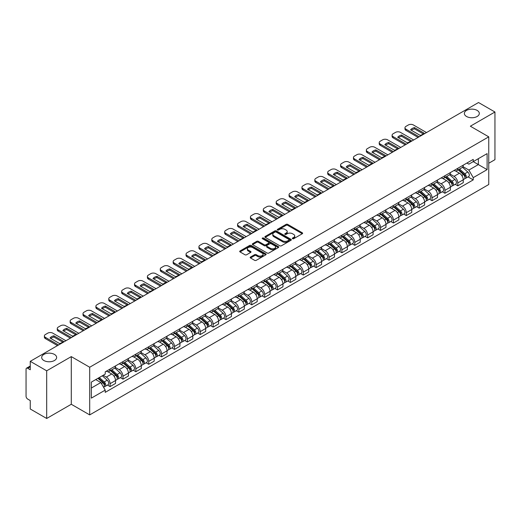 <?xml version="1.0" encoding="UTF-8"?>
<svg xmlns="http://www.w3.org/2000/svg" width="521" height="521" viewBox="0 0 521 521"><rect width="100%" height="100%" fill="white"/><g stroke="black" fill="none" stroke-linecap="round" stroke-linejoin="round"><path stroke-width="0.78" d="M292.555 238.709A0.801 0.462 0 0 0 293.688 238.709L302.297 233.74A1.146 0.664 0 0 0 302.636 233.271A1.146 0.664 0 0 0 302.297 232.802L287.709 224.382A1.146 0.664 0 0 0 286.094 224.382L277.485 229.351A0.801 0.462 0 0 0 277.25 229.676A0.801 0.462 0 0 0 277.485 230.008A0.801 0.462 0 0 0 278.618 230.008L279.731 229.364A3.667 2.117 0 0 1 284.915 229.364L286.133 230.067A3.667 2.117 0 0 1 287.208 231.565A3.667 2.117 0 0 1 286.133 233.056L285.02 233.701A0.801 0.462 0 0 0 284.785 234.033A0.801 0.462 0 0 0 285.02 234.359A0.801 0.462 0 0 0 286.153 234.359L287.266 233.714A3.667 2.117 0 0 1 292.45 233.714L293.668 234.417A3.667 2.117 0 0 1 294.743 235.915A3.667 2.117 0 0 1 293.668 237.413L292.555 238.051A0.801 0.462 0 0 0 292.32 238.384A0.801 0.462 0 0 0 292.555 238.709L292.555 238.051M54.451 354.417A7.47 4.311 0 0 0 46.304 353.479A7.47 4.311 0 0 0 41.693 357.465A7.47 4.311 0 0 0 43.881 360.519A7.47 4.311 0 0 0 52.022 361.45A7.47 4.311 0 0 0 56.639 357.465A7.47 4.311 0 0 0 54.451 354.417M477.119 110.387A7.47 4.311 0 0 0 468.978 109.456A7.47 4.311 0 0 0 464.361 113.441A7.47 4.311 0 0 0 466.549 116.489A7.47 4.311 0 0 0 474.696 117.427A7.47 4.311 0 0 0 479.307 113.441A7.47 4.311 0 0 0 477.119 110.387M250.516 257.035A1.146 0.664 0 0 0 250.184 257.504A1.146 0.664 0 0 0 250.516 257.973L254.613 260.331A1.146 0.664 0 0 0 256.234 260.331L265.795 254.815A1.146 0.664 0 0 0 266.127 254.346A1.146 0.664 0 0 0 265.795 253.877L251.207 245.456A1.146 0.664 0 0 0 249.585 245.456L240.025 250.979A1.146 0.664 0 0 0 239.693 251.448A1.146 0.664 0 0 0 240.025 251.91L244.968 254.769A1.146 0.664 0 0 0 246.589 254.769L250.679 252.405A1.146 0.664 0 0 0 251.018 251.936A1.146 0.664 0 0 0 250.679 251.467L248.23 250.054A3.067 1.771 0 0 1 247.332 248.804A3.067 1.771 0 0 1 249.227 247.169A3.067 1.771 0 0 1 252.568 247.553L262.167 253.095A3.067 1.771 0 0 1 263.066 254.346A3.067 1.771 0 0 1 261.171 255.98A3.067 1.771 0 0 1 257.83 255.596L256.234 254.671A1.146 0.664 0 0 0 254.613 254.671L250.516 257.035L250.516 257.973M89.697 367.24L71.286 356.611L46.688 370.815L30.257 361.327L478.519 102.526L494.95 112.008L470.352 126.212L488.757 136.841L89.697 367.24L89.697 414.898L488.757 184.506L488.757 136.841M279.81 245.782A1.146 0.664 0 0 0 281.431 245.782L290.992 240.266A1.146 0.664 0 0 0 291.33 239.797A1.146 0.664 0 0 0 290.992 239.328L276.41 230.907A1.146 0.664 0 0 0 274.788 230.907L265.228 236.43A1.146 0.664 0 0 0 264.889 236.899A1.146 0.664 0 0 0 265.228 237.361L279.81 245.782M262.753 238.885A0.801 0.462 0 0 1 263.567 238.996L263.567 238.045L278.396 246.602A1.146 0.664 0 0 1 278.728 247.071A1.146 0.664 0 0 1 278.396 247.54L268.829 253.056A1.146 0.664 0 0 1 267.214 253.056L252.626 244.636L252.626 243.704A1.146 0.664 0 0 0 252.288 244.173A1.146 0.664 0 0 0 252.626 244.636M252.626 243.704L256.716 241.34A1.146 0.664 0 0 1 258.338 241.34L264.251 244.753A1.146 0.664 0 0 0 265.873 244.753L268.589 243.19A1.146 0.664 0 0 0 268.927 242.721A1.146 0.664 0 0 0 268.589 242.252L262.428 238.696A0.801 0.462 0 0 1 262.193 238.371A0.801 0.462 0 0 1 262.688 237.941A0.801 0.462 0 0 1 263.567 238.045M46.688 370.815L46.688 418.474L30.257 408.992L30.257 400.551L27.704 399.073A2.338 1.348 -120 0 1 26.05 396.214L26.05 369.239A2.338 1.348 -120 0 1 26.532 368.171L30.257 366.022M488.757 163.249L494.95 159.673L494.95 112.008M46.688 418.474L71.286 404.27L89.697 414.898M30.257 361.327L30.257 369.767L27.704 368.288A2.338 1.348 -120 0 0 26.532 368.171M457.803 168.296A5.373 3.1 60 0 1 456.689 170.712L462.14 167.567A5.373 3.1 -120 0 0 463.247 165.15M450.066 174.079L454.006 176.352A5.373 3.1 60 0 1 457.803 182.93L463.247 179.784A5.373 3.1 -120 0 0 459.45 173.206L455.549 170.96M463.247 179.784L463.247 182.695L457.803 185.841L455.191 184.33M456.689 170.712A5.373 3.1 60 0 1 454.045 170.465M457.803 182.93L457.803 185.841M444.921 175.733A5.373 3.1 60 0 1 443.814 178.143L449.258 174.997A5.373 3.1 -120 0 0 450.372 172.588M442.309 191.767L444.921 193.271L450.372 190.126L450.372 187.221A5.373 3.1 -120 0 0 446.575 180.644L442.674 178.39M443.814 178.143A5.373 3.1 60 0 1 441.17 177.902M437.191 181.516L441.124 183.789A5.373 3.1 60 0 1 444.921 190.367L444.921 193.271M432.046 183.171A5.373 3.1 60 0 1 430.932 185.58L436.383 182.435A5.373 3.1 -120 0 0 437.49 180.025M429.434 199.198L432.046 200.709L437.49 197.563L437.49 194.659A5.373 3.1 -120 0 0 433.693 188.081L429.799 185.828M430.932 185.58A5.373 3.1 60 0 1 428.288 185.339M424.309 188.954L428.249 191.227A5.373 3.1 60 0 1 432.046 197.804L432.046 200.709M419.164 190.601A5.373 3.1 60 0 1 418.057 193.017L423.501 189.872A5.373 3.1 -120 0 0 424.615 187.456M416.553 206.635L419.164 208.146L424.615 205L424.615 202.089A5.373 3.1 -120 0 0 420.818 195.512L416.917 193.265M418.057 193.017A5.373 3.1 60 0 1 415.413 192.77M411.434 196.384L415.367 198.657A5.373 3.1 60 0 1 419.164 205.235L419.164 208.146M406.289 198.039A5.373 3.1 60 0 1 405.175 200.448L410.626 197.303A5.373 3.1 -120 0 0 411.74 194.893M403.677 214.072L406.289 215.577L411.74 212.431L411.74 209.527A5.373 3.1 -120 0 0 407.936 202.949L404.042 200.696M405.175 200.448A5.373 3.1 60 0 1 402.531 200.207M398.558 203.822L402.492 206.095A5.373 3.1 60 0 1 406.289 212.672L406.289 215.577M393.407 205.476A5.373 3.1 60 0 1 392.3 207.886L397.744 204.74A5.373 3.1 -120 0 0 398.858 202.33M390.796 221.503L393.407 223.014L398.858 219.869L398.858 216.964A5.373 3.1 -120 0 0 395.061 210.386L391.16 208.133M392.3 207.886A5.373 3.1 60 0 1 389.656 207.645M385.677 211.259L389.61 213.532A5.373 3.1 60 0 1 393.407 220.109L393.407 223.014M380.532 212.913A5.373 3.1 60 0 1 379.418 215.323L384.869 212.177A5.373 3.1 -120 0 0 385.983 209.768M377.92 228.94L380.532 230.451L385.983 227.306L385.983 224.395A5.373 3.1 -120 0 0 382.186 217.817L378.285 215.57M379.418 215.323A5.373 3.1 60 0 1 376.774 215.075M372.802 218.69L376.735 220.963A5.373 3.1 60 0 1 380.532 227.54L380.532 230.451M367.65 220.344A5.373 3.1 60 0 1 366.543 222.754L371.987 219.608A5.373 3.1 -120 0 0 373.101 217.198M365.039 236.378L367.657 237.882L373.101 234.737L373.101 231.832A5.373 3.1 -120 0 0 369.304 225.254L365.403 223.001M366.543 222.754A5.373 3.1 60 0 1 363.899 222.513M359.92 226.127L363.853 228.4A5.373 3.1 60 0 1 367.657 234.978L367.657 237.882M354.775 227.781A5.373 3.1 60 0 1 353.661 230.191L359.112 227.045A5.373 3.1 -120 0 0 360.226 224.636M352.163 243.815L354.775 245.319L360.226 242.174L360.226 239.269A5.373 3.1 -120 0 0 356.429 232.692L352.528 230.438M353.661 230.191A5.373 3.1 60 0 1 351.017 229.95M347.045 233.564L350.978 235.837A5.373 3.1 60 0 1 354.775 242.415L354.775 245.319M341.9 235.218A5.373 3.1 60 0 1 340.786 237.628L346.231 234.483A5.373 3.1 -120 0 0 347.344 232.073M339.282 251.246L341.9 252.757L347.344 249.611L347.344 246.7A5.373 3.1 -120 0 0 343.547 240.122L339.646 237.876M340.786 237.628A5.373 3.1 60 0 1 338.142 237.387M334.163 241.002L338.096 243.268A5.373 3.1 60 0 1 341.9 249.846L341.9 252.757M329.018 242.649A5.373 3.1 60 0 1 327.904 245.059L333.355 241.913A5.373 3.1 -120 0 0 334.469 239.504M326.406 258.683L329.018 260.187L334.469 257.042L334.469 254.137A5.373 3.1 -120 0 0 330.672 247.56L326.771 245.306M327.904 245.059A5.373 3.1 60 0 1 325.26 244.818M321.288 248.432L325.221 250.705A5.373 3.1 60 0 1 329.018 257.283L329.018 260.187M316.143 250.087A5.373 3.1 60 0 1 315.029 252.496L320.474 249.351A5.373 3.1 -120 0 0 321.587 246.941M313.531 266.12L316.143 267.625L321.587 264.479L321.587 261.575A5.373 3.1 -120 0 0 317.79 254.997L313.889 252.744M315.029 252.496A5.373 3.1 60 0 1 312.385 252.255M308.406 255.87L312.346 258.142A5.373 3.1 60 0 1 316.143 264.72L316.143 267.625M303.261 257.524A5.373 3.1 60 0 1 302.147 259.933L307.598 256.788A5.373 3.1 -120 0 0 308.712 254.378M300.65 273.551L303.261 275.062L308.712 271.916L308.712 269.005A5.373 3.1 -120 0 0 304.915 262.428L301.014 260.181M302.147 259.933A5.373 3.1 60 0 1 299.503 259.692M295.531 263.307L299.464 265.573A5.373 3.1 60 0 1 303.261 272.151L303.261 275.062M290.386 264.955A5.373 3.1 60 0 1 289.272 267.364L294.723 264.219A5.373 3.1 -120 0 0 295.83 261.809M287.774 280.988L290.386 282.493L295.83 279.347L295.83 276.443A5.373 3.1 -120 0 0 292.034 269.865L288.133 267.612M289.272 267.364A5.373 3.1 60 0 1 286.628 267.123M282.649 270.738L286.589 273.011A5.373 3.1 60 0 1 290.386 279.588L290.386 282.493M277.504 272.392A5.373 3.1 60 0 1 276.39 274.801L281.841 271.656A5.373 3.1 -120 0 0 282.955 269.246M274.893 288.426L277.504 289.93L282.955 286.784L282.955 283.88A5.373 3.1 -120 0 0 279.158 277.302L275.257 275.049M276.39 274.801A5.373 3.1 60 0 1 273.753 274.56M269.774 278.175L273.707 280.448A5.373 3.1 60 0 1 277.504 287.025L277.504 289.93M264.629 279.829A5.373 3.1 60 0 1 263.515 282.239L268.966 279.093A5.373 3.1 -120 0 0 270.073 276.684M262.017 295.856L264.629 297.367L270.073 294.222L270.073 291.311A5.373 3.1 -120 0 0 266.277 284.733L262.382 282.486M263.515 282.239A5.373 3.1 60 0 1 260.871 281.998M256.892 285.612L260.832 287.879A5.373 3.1 60 0 1 264.629 294.456L264.629 297.367M251.747 287.26A5.373 3.1 60 0 1 250.64 289.669L256.085 286.524A5.373 3.1 -120 0 0 257.198 284.114M249.136 303.294L251.747 304.805L257.198 301.659L257.198 298.748A5.373 3.1 -120 0 0 253.401 292.17L249.5 289.917M250.64 289.669A5.373 3.1 60 0 1 247.996 289.429M244.017 293.043L247.95 295.316A5.373 3.1 60 0 1 251.747 301.893L251.747 304.805M238.872 294.697A5.373 3.1 60 0 1 237.758 297.107L243.209 293.961A5.373 3.1 -120 0 0 244.316 291.552M236.26 310.731L238.872 312.235L244.316 309.09L244.316 306.185A5.373 3.1 -120 0 0 240.52 299.608L236.625 297.354M237.758 297.107A5.373 3.1 60 0 1 235.114 296.866M231.142 300.48L235.075 302.753A5.373 3.1 60 0 1 238.872 309.331L238.872 312.235M225.99 302.134A5.373 3.1 60 0 1 224.883 304.544L230.328 301.399A5.373 3.1 -120 0 0 231.441 298.989M223.379 318.162L225.99 319.673L231.441 316.527L231.441 313.616A5.373 3.1 -120 0 0 227.644 307.038L223.743 304.792M224.883 304.544A5.373 3.1 60 0 1 222.239 304.303M218.26 307.918L222.193 310.184A5.373 3.1 60 0 1 225.99 316.761L225.99 319.673M213.115 309.565A5.373 3.1 60 0 1 212.001 311.981L217.452 308.829A5.373 3.1 -120 0 0 218.566 306.42M210.504 325.599L213.115 327.11L218.566 323.964L218.566 321.053A5.373 3.1 -120 0 0 214.763 314.476L210.868 312.222M212.001 311.981A5.373 3.1 60 0 1 209.357 311.734M205.385 315.348L209.318 317.621A5.373 3.1 60 0 1 213.115 324.199L213.115 327.11M200.233 317.002A5.373 3.1 60 0 1 199.126 319.412L204.571 316.267A5.373 3.1 -120 0 0 205.684 313.857M197.622 333.036L200.233 334.541L205.684 331.395L205.684 328.49A5.373 3.1 -120 0 0 201.887 321.913L197.987 319.66M199.126 319.412A5.373 3.1 60 0 1 196.482 319.171M192.503 322.786L196.437 325.058A5.373 3.1 60 0 1 200.233 331.636L200.233 334.541M187.358 324.44A5.373 3.1 60 0 1 186.244 326.849L191.695 323.704A5.373 3.1 -120 0 0 192.809 321.294M184.747 340.467L187.358 341.978L192.809 338.832L192.809 335.921A5.373 3.1 -120 0 0 189.012 329.35L185.111 327.097M186.244 326.849A5.373 3.1 60 0 1 183.6 326.608M179.628 330.223L183.561 332.496A5.373 3.1 60 0 1 187.358 339.067L187.358 341.978M174.483 331.87A5.373 3.1 60 0 1 173.369 334.287L178.814 331.141A5.373 3.1 -120 0 0 179.927 328.725M171.865 347.904L174.483 349.415L179.927 346.27L179.927 343.359A5.373 3.1 -120 0 0 176.131 336.781L172.23 334.528M173.369 334.287A5.373 3.1 60 0 1 170.725 334.039M166.746 337.654L170.68 339.926A5.373 3.1 60 0 1 174.483 346.504L174.483 349.415M161.601 339.308A5.373 3.1 60 0 1 160.488 341.717L165.939 338.572A5.373 3.1 -120 0 0 167.052 336.162M158.99 355.342L161.601 356.846L167.052 353.7L167.052 350.796A5.373 3.1 -120 0 0 163.255 344.218L159.354 341.965M160.488 341.717A5.373 3.1 60 0 1 157.843 341.476M153.871 345.091L157.804 347.364A5.373 3.1 60 0 1 161.601 353.941L161.601 356.846M148.726 346.745A5.373 3.1 60 0 1 147.612 349.155L153.057 346.009A5.373 3.1 -120 0 0 154.17 343.6M146.108 362.772L148.726 364.283L154.17 361.138L154.17 358.233A5.373 3.1 -120 0 0 150.374 351.655L146.473 349.402M147.612 349.155A5.373 3.1 60 0 1 144.968 348.914M140.989 352.528L144.929 354.801A5.373 3.1 60 0 1 148.726 361.379L148.726 364.283M135.844 354.176A5.373 3.1 60 0 1 134.731 356.592L140.182 353.446A5.373 3.1 -120 0 0 141.295 351.03M133.233 370.21L135.844 371.72L141.295 368.575L141.295 365.664A5.373 3.1 -120 0 0 137.498 359.086L133.597 356.839M134.731 356.592A5.373 3.1 60 0 1 132.087 356.344M128.114 359.959L132.047 362.232A5.373 3.1 60 0 1 135.844 368.809L135.844 371.72M122.969 361.613A5.373 3.1 60 0 1 121.855 364.023L127.306 360.877A5.373 3.1 -120 0 0 128.413 358.468M120.358 377.647L122.969 379.151L128.413 376.006L128.413 373.101A5.373 3.1 -120 0 0 124.617 366.523L120.716 364.27M121.855 364.023A5.373 3.1 60 0 1 119.211 363.782M115.232 367.396L119.172 369.669A5.373 3.1 60 0 1 122.969 376.247L122.969 379.151M110.087 369.05A5.373 3.1 60 0 1 108.974 371.46L114.425 368.314A5.373 3.1 -120 0 0 115.538 365.905M107.476 385.078L110.087 386.589L115.538 383.443L115.538 380.538A5.373 3.1 -120 0 0 111.741 373.961L107.84 371.707M108.974 371.46A5.373 3.1 60 0 1 106.33 371.219M103.151 375.289L106.291 377.106A5.373 3.1 60 0 1 110.087 383.684L110.087 386.589M466.92 163.034L468.861 164.154L487.109 153.617L478.356 158.671L478.356 164.584L468.861 170.061L462.948 166.648M91.351 388.021L100.846 382.538L105.216 390.118L91.351 398.122L91.351 382.108L105.216 374.104L105.216 371.864L473.237 159.387L473.237 161.627L487.109 169.631L473.237 177.641L468.861 170.061M487.109 153.617L487.109 169.631M105.216 390.118L105.216 392.359L473.237 179.882L473.237 177.641M71.286 356.611L71.286 404.27M100.846 382.538L95.727 379.581M468.066 176.893L473.237 179.882M292.874 238.82L293.668 238.364A3.667 2.117 0 0 0 294.743 236.866L294.743 235.915M287.208 231.565L287.208 232.516A3.667 2.117 0 0 1 286.133 234.014L285.339 234.47M302.284 233.747L287.709 225.333A1.146 0.664 0 0 0 286.094 225.333L277.804 230.119M290.992 239.328L290.992 240.266L276.41 231.858A1.146 0.664 0 0 0 274.788 231.858L265.241 237.374M288.966 240.122A0.801 0.462 0 0 0 289.201 239.797A0.801 0.462 0 0 0 288.966 239.471L276.163 232.079A0.801 0.462 0 0 0 275.029 232.079L273.857 232.757A3.667 2.117 0 0 0 272.783 234.255A3.667 2.117 0 0 0 273.857 235.752L282.61 240.8A3.667 2.117 0 0 0 287.794 240.8L288.966 240.122L288.966 241.08A0.801 0.462 0 0 0 289.201 240.748L289.201 239.797M272.783 234.255L272.783 235.205A3.667 2.117 0 0 0 273.857 236.703L273.857 235.752M288.966 241.08L287.794 241.757A3.667 2.117 0 0 1 282.61 241.757L273.857 236.703M252.639 244.649L256.716 242.291L256.716 241.34M268.927 242.721L268.927 243.672A1.146 0.664 0 0 1 268.589 244.141L265.873 245.71A1.146 0.664 0 0 1 264.251 245.71L258.338 242.291A1.146 0.664 0 0 0 256.716 242.291M263.567 238.996L278.377 247.547M270.392 248.302A3.067 1.771 0 0 0 273.733 248.68A3.067 1.771 0 0 0 275.622 247.045A3.067 1.771 0 0 0 274.73 245.795L271.343 243.841A1.146 0.664 0 0 0 269.722 243.841L267.006 245.411A1.146 0.664 0 0 0 266.674 245.879A1.146 0.664 0 0 0 267.006 246.348L270.392 248.302L270.392 249.253A3.067 1.771 0 0 0 273.733 249.637A3.067 1.771 0 0 0 275.622 248.003L275.622 247.045M266.674 245.879L266.674 246.83A1.146 0.664 0 0 0 267.006 247.299L267.006 246.348M270.392 249.253L267.006 247.299M263.066 254.346L263.066 255.297A3.067 1.771 0 0 1 261.171 256.931A3.067 1.771 0 0 1 257.83 256.553L256.234 255.629A1.146 0.664 0 0 0 254.613 255.629L250.536 257.98M247.332 248.804L247.332 249.754A3.067 1.771 0 0 0 248.23 251.005L248.23 250.054M250.666 252.411L248.23 251.005M265.775 254.821L251.207 246.407A1.146 0.664 0 0 0 249.585 246.407L240.038 251.923M458.174 169.853L463.423 174.535A2.918 1.687 60 0 1 464.335 179.048L463.247 179.68M458.311 169.976L460.785 171.402M458.701 169.546L464.543 174.756A1.4 0.808 60 0 1 464.979 176.925A1.4 0.808 60 0 1 464.856 176.977M459.574 169.045L464.823 173.727A2.918 1.687 60 0 1 465.741 178.241A2.918 1.687 60 0 1 464.862 178.332M462.505 167.287L467.799 172.008A2.918 1.687 60 0 1 468.711 176.521L465.741 178.241M423.26 133.917L414.469 128.837A7.294 4.214 180 0 0 411.356 130.283M418.096 137.414L406.002 130.432A3.504 2.019 180 0 1 404.973 129L404.973 127.762A3.504 2.019 -0 0 0 406.002 129.195L406.002 130.432M414.469 127.599A7.294 4.214 180 0 0 410.587 129.84L420.147 135.362A7.294 4.214 180 0 0 424.029 133.122L414.469 127.599L414.469 128.837M426.517 132.555L413.348 124.949A3.504 2.019 -0 0 0 408.392 124.949L406.002 126.336A3.504 2.019 -0 0 0 404.973 127.762M419.164 136.795L406.002 129.195M445.292 177.29L450.541 181.972A2.918 1.687 60 0 1 451.46 186.485L450.372 187.111M445.435 177.414L447.904 178.84M445.826 176.984L451.661 182.194A1.4 0.808 60 0 1 452.104 184.356A1.4 0.808 60 0 1 451.974 184.408M446.699 176.476L451.948 181.158A2.918 1.687 60 0 1 452.86 185.671A2.918 1.687 60 0 1 451.981 185.769M449.623 174.724L454.918 179.445A2.918 1.687 60 0 1 455.836 183.959L452.86 185.671M432.417 184.721L437.666 189.403A2.918 1.687 60 0 1 438.584 193.916L437.49 194.548M432.554 184.844L435.028 186.271M432.944 184.414L438.786 189.631A1.4 0.808 60 0 1 439.223 191.793A1.4 0.808 60 0 1 439.099 191.845M433.824 183.913L439.066 188.595A2.918 1.687 60 0 1 439.985 193.109A2.918 1.687 60 0 1 439.105 193.2M436.748 182.155L442.042 186.876A2.918 1.687 60 0 1 442.954 191.396L439.985 193.109M419.542 192.158L424.784 196.84A2.918 1.687 60 0 1 425.703 201.353L424.615 201.985M419.679 192.282L422.147 193.708M420.069 191.852L425.904 197.062A1.4 0.808 60 0 1 426.347 199.23A1.4 0.808 60 0 1 426.217 199.282M420.942 191.35L426.191 196.033A2.918 1.687 60 0 1 427.109 200.546A2.918 1.687 60 0 1 426.224 200.637M423.866 189.592L429.161 194.313A2.918 1.687 60 0 1 430.079 198.827L427.109 200.546M410.385 141.354L401.587 136.274A7.294 4.214 180 0 0 398.48 137.72M405.214 144.851L393.121 137.87A3.504 2.019 180 0 1 392.098 136.437L392.098 135.2A3.504 2.019 -0 0 0 393.121 136.626L393.121 137.87M401.587 135.037A7.294 4.214 180 0 0 397.712 137.277L407.272 142.793A7.294 4.214 180 0 0 411.154 140.553L401.587 135.037L401.587 136.274M413.635 139.986L400.467 132.386A3.504 2.019 -0 0 0 395.517 132.386L393.121 133.767A3.504 2.019 -0 0 0 392.098 135.2M406.289 144.232L393.121 136.626M397.503 148.785L388.712 143.711A7.294 4.214 180 0 0 385.599 145.157M392.339 152.282L380.245 145.3A3.504 2.019 180 0 1 379.216 143.874L379.216 142.63A3.504 2.019 -0 0 0 380.245 144.063L380.245 145.3M388.712 142.467A7.294 4.214 180 0 0 384.83 144.708L394.39 150.23A7.294 4.214 180 0 0 398.272 147.99L388.712 142.467L388.712 143.711M400.76 147.423L387.591 139.823A3.504 2.019 -0 0 0 382.635 139.823L380.245 141.204A3.504 2.019 -0 0 0 379.216 142.63M393.407 151.663L380.245 144.063M384.628 156.222L375.836 151.142A7.294 4.214 180 0 0 372.723 152.588M379.457 159.719L367.364 152.738A3.504 2.019 180 0 1 366.341 151.305L366.341 150.068A3.504 2.019 -0 0 0 367.364 151.5L367.364 152.738M375.836 149.905A7.294 4.214 180 0 0 371.955 152.145L381.515 157.668A7.294 4.214 180 0 0 385.397 155.427L375.836 149.905L375.836 151.142M387.878 154.861L374.71 147.254A3.504 2.019 -0 0 0 369.76 147.254L367.364 148.641A3.504 2.019 -0 0 0 366.341 150.068M380.532 159.1L367.364 151.5M406.66 199.595L411.909 204.278A2.918 1.687 60 0 1 412.827 208.791L411.733 209.416M406.797 199.719L409.272 201.145M407.188 199.289L413.029 204.499A1.4 0.808 60 0 1 413.472 206.668A1.4 0.808 60 0 1 413.342 206.713M408.067 198.781L413.309 203.464A2.918 1.687 60 0 1 414.228 207.977A2.918 1.687 60 0 1 413.348 208.074M410.991 197.029L416.286 201.751A2.918 1.687 60 0 1 417.197 206.264L414.228 207.977M393.785 207.026L399.027 211.708A2.918 1.687 60 0 1 399.946 216.222L398.858 216.853M393.922 207.15L396.39 208.576M394.312 206.72L400.154 211.936A1.4 0.808 60 0 1 400.59 214.098A1.4 0.808 60 0 1 400.46 214.151M395.185 206.218L400.434 210.901A2.918 1.687 60 0 1 401.352 215.414A2.918 1.687 60 0 1 400.467 215.505M398.109 204.46L403.404 209.188A2.918 1.687 60 0 1 404.322 213.701L401.352 215.414M371.747 163.659L362.955 158.579A7.294 4.214 180 0 0 359.842 160.025M366.582 167.156L354.488 160.175A3.504 2.019 180 0 1 353.459 158.742L353.459 157.505A3.504 2.019 -0 0 0 354.488 158.931L354.488 160.175M362.955 157.342A7.294 4.214 180 0 0 359.073 159.582L368.64 165.098A7.294 4.214 180 0 0 372.515 162.858L362.955 157.342L362.955 158.579M375.003 162.291L361.834 154.691A3.504 2.019 -0 0 0 356.878 154.691L354.488 156.072A3.504 2.019 -0 0 0 353.459 157.505M367.65 166.538L354.488 158.931M358.871 171.09L350.079 166.017A7.294 4.214 180 0 0 346.966 167.462M353.7 174.587L341.607 167.606A3.504 2.019 180 0 1 340.584 166.179L340.584 164.936A3.504 2.019 -0 0 0 341.607 166.368L341.607 167.606M350.079 164.773A7.294 4.214 180 0 0 346.198 167.013L355.758 172.536A7.294 4.214 180 0 0 359.64 170.295L350.079 164.773L350.079 166.017M362.121 169.729L348.953 162.129A3.504 2.019 -0 0 0 344.003 162.129L341.607 163.509A3.504 2.019 -0 0 0 340.584 164.936M354.775 173.968L341.607 166.368M380.903 214.463L386.152 219.146A2.918 1.687 60 0 1 387.07 223.659L385.976 224.29M381.046 214.587L383.515 216.013M381.431 214.157L387.272 219.367A1.4 0.808 60 0 1 387.715 221.536A1.4 0.808 60 0 1 387.585 221.588M382.31 213.656L387.552 218.338A2.918 1.687 60 0 1 388.471 222.851A2.918 1.687 60 0 1 387.591 222.942M385.234 211.897L390.529 216.619A2.918 1.687 60 0 1 391.44 221.132L388.471 222.851M368.028 221.9L373.27 226.583A2.918 1.687 60 0 1 374.189 231.096L373.101 231.721M368.165 222.024L370.633 223.45M368.555 221.594L374.397 226.804A1.4 0.808 60 0 1 374.833 228.973A1.4 0.808 60 0 1 374.71 229.019M369.428 221.086L374.677 225.769A2.918 1.687 60 0 1 375.595 230.282A2.918 1.687 60 0 1 374.71 230.38M372.352 219.334L377.647 224.056A2.918 1.687 60 0 1 378.565 228.569L375.595 230.282M355.146 229.331L360.395 234.014A2.918 1.687 60 0 1 361.313 238.527L360.219 239.159M355.289 229.455L357.758 230.881M355.68 229.025L361.515 234.242A1.4 0.808 60 0 1 361.958 236.404A1.4 0.808 60 0 1 361.828 236.456M356.553 228.524L361.802 233.206A2.918 1.687 60 0 1 362.714 237.719A2.918 1.687 60 0 1 361.834 237.81M359.477 226.765L364.772 231.493A2.918 1.687 60 0 1 365.69 236.006L362.714 237.719M342.271 236.768L347.52 241.451A2.918 1.687 60 0 1 348.432 245.964L347.344 246.596M342.408 236.892L344.876 238.318M342.798 236.462L348.64 241.672A1.4 0.808 60 0 1 349.077 243.841A1.4 0.808 60 0 1 348.953 243.893M343.671 235.961L348.92 240.643A2.918 1.687 60 0 1 349.838 245.157A2.918 1.687 60 0 1 348.953 245.248M346.602 234.203L351.89 238.924A2.918 1.687 60 0 1 352.808 243.437L349.838 245.157M329.389 244.206L334.638 248.888A2.918 1.687 60 0 1 335.557 253.401L334.469 254.027M329.532 244.329L332.001 245.756M329.923 243.9L335.758 249.11A1.4 0.808 60 0 1 336.201 251.278A1.4 0.808 60 0 1 336.071 251.324M330.796 243.392L336.045 248.074A2.918 1.687 60 0 1 336.957 252.587A2.918 1.687 60 0 1 336.078 252.685M333.72 241.64L339.015 246.361A2.918 1.687 60 0 1 339.933 250.875L336.957 252.587M316.514 251.636L321.763 256.319A2.918 1.687 60 0 1 322.675 260.832L321.587 261.464M316.651 251.767L319.119 253.186M317.042 251.337L322.883 256.547A1.4 0.808 60 0 1 323.32 258.709A1.4 0.808 60 0 1 323.196 258.761M317.914 250.829L323.163 255.511A2.918 1.687 60 0 1 324.082 260.025A2.918 1.687 60 0 1 323.196 260.116M320.845 249.071L326.133 253.799A2.918 1.687 60 0 1 327.051 258.312L324.082 260.025M303.632 259.074L308.881 263.756A2.918 1.687 60 0 1 309.8 268.269L308.712 268.901M303.776 259.197L306.244 260.624M304.166 258.768L310.002 263.978A1.4 0.808 60 0 1 310.444 266.146A1.4 0.808 60 0 1 310.314 266.198M305.039 258.266L310.288 262.949A2.918 1.687 60 0 1 311.2 267.462A2.918 1.687 60 0 1 310.321 267.553M307.963 256.508L313.258 261.229A2.918 1.687 60 0 1 314.176 265.743L311.2 267.462M290.757 266.511L296.006 271.194A2.918 1.687 60 0 1 296.918 275.707L295.83 276.332M290.894 266.635L293.369 268.061M291.285 266.205L297.126 271.415A1.4 0.808 60 0 1 297.563 273.584A1.4 0.808 60 0 1 297.439 273.629M292.157 265.697L297.406 270.379A2.918 1.687 60 0 1 298.325 274.893A2.918 1.687 60 0 1 297.445 274.99M295.088 263.945L300.383 268.667A2.918 1.687 60 0 1 301.294 273.18L298.325 274.893M345.99 178.527L337.198 173.447A7.294 4.214 180 0 0 334.085 174.893M340.825 182.024L328.731 175.043A3.504 2.019 180 0 1 327.702 173.61L327.702 172.373A3.504 2.019 -0 0 0 328.731 173.806L328.731 175.043M337.198 172.21A7.294 4.214 180 0 0 333.316 174.45L342.883 179.973A7.294 4.214 180 0 0 346.758 177.733L337.198 172.21L337.198 173.447M349.246 177.166L336.078 169.559A3.504 2.019 -0 0 0 331.122 169.559L328.731 170.947A3.504 2.019 -0 0 0 327.702 172.373M341.9 181.406L328.731 173.806M333.114 185.964L324.322 180.885A7.294 4.214 180 0 0 321.21 182.33M327.943 189.462L315.85 182.48A3.504 2.019 180 0 1 314.827 181.047L314.827 179.81A3.504 2.019 -0 0 0 315.85 181.236L315.85 182.48M324.322 179.647A7.294 4.214 180 0 0 320.441 181.888L330.001 187.404A7.294 4.214 180 0 0 333.883 185.17L324.322 179.647L324.322 180.885M336.364 184.597L323.196 176.997A3.504 2.019 -0 0 0 318.246 176.997L315.85 178.377A3.504 2.019 -0 0 0 314.827 179.81M329.018 188.843L315.85 181.236M320.239 193.395L311.441 188.322A7.294 4.214 180 0 0 308.328 189.768M315.068 196.892L302.975 189.911A3.504 2.019 180 0 1 301.946 188.485L301.946 187.247A3.504 2.019 -0 0 0 302.975 188.674L302.975 189.911M311.441 187.085A7.294 4.214 180 0 0 307.559 189.318L317.126 194.841A7.294 4.214 180 0 0 321.001 192.601L311.441 187.085L311.441 188.322M323.489 192.034L310.321 184.434A3.504 2.019 -0 0 0 305.365 184.434L302.975 185.815A3.504 2.019 -0 0 0 301.946 187.247M316.143 196.274L302.975 188.674M307.357 200.832L298.566 195.753A7.294 4.214 180 0 0 295.453 197.198M302.187 204.33L290.093 197.348A3.504 2.019 180 0 1 289.07 195.916L289.07 194.678A3.504 2.019 -0 0 0 290.093 196.111L290.093 197.348M298.566 194.515A7.294 4.214 180 0 0 294.684 196.756L304.244 202.278A7.294 4.214 180 0 0 308.126 200.038L298.566 194.515L298.566 195.753M310.607 199.471L297.445 191.865A3.504 2.019 -0 0 0 292.489 191.865L290.093 193.252A3.504 2.019 -0 0 0 289.07 194.678M303.261 203.711L290.093 196.111M294.482 208.27L285.684 203.19A7.294 4.214 180 0 0 282.571 204.636M289.311 211.767L277.218 204.786A3.504 2.019 180 0 1 276.189 203.353L276.189 202.115A3.504 2.019 -0 0 0 277.218 203.542L277.218 204.786M285.684 201.953A7.294 4.214 180 0 0 281.809 204.193L291.369 209.716A7.294 4.214 180 0 0 295.251 207.475L285.684 201.953L285.684 203.19M297.732 206.902L284.564 199.302A3.504 2.019 -0 0 0 279.614 199.302L277.218 200.683A3.504 2.019 -0 0 0 276.189 202.115M290.386 211.148L277.218 203.542M281.601 215.701L272.809 210.627A7.294 4.214 180 0 0 269.696 212.073M276.43 219.204L264.336 212.216A3.504 2.019 180 0 1 263.313 210.79L263.313 209.553A3.504 2.019 -0 0 0 264.336 210.979L264.336 212.216M272.809 209.39A7.294 4.214 180 0 0 268.927 211.63L278.488 217.146A7.294 4.214 180 0 0 282.369 214.906L272.809 209.39L272.809 210.627M284.85 214.339L271.688 206.739A3.504 2.019 -0 0 0 266.732 206.739L264.336 208.12A3.504 2.019 -0 0 0 263.313 209.553M277.504 218.579L264.336 210.979M268.725 223.138L259.927 218.065A7.294 4.214 180 0 0 256.82 219.504M263.554 226.635L251.461 219.654A3.504 2.019 180 0 1 250.432 218.227L250.432 216.983A3.504 2.019 -0 0 0 251.461 218.416L251.461 219.654M259.927 216.821A7.294 4.214 180 0 0 256.052 219.061L265.612 224.584A7.294 4.214 180 0 0 269.494 222.343L259.927 216.821L259.927 218.065M271.975 221.777L258.807 214.17A3.504 2.019 -0 0 0 253.857 214.17L251.461 215.557A3.504 2.019 -0 0 0 250.432 216.983M264.629 226.016L251.461 218.416M255.844 230.575L247.052 225.495A7.294 4.214 180 0 0 243.939 226.941M250.679 234.072L238.585 227.091A3.504 2.019 180 0 1 237.556 225.658L237.556 224.421A3.504 2.019 -0 0 0 238.585 225.847L238.585 227.091M247.052 224.258A7.294 4.214 180 0 0 243.17 226.498L252.731 232.021A7.294 4.214 180 0 0 256.612 229.781L247.052 224.258L247.052 225.495M259.093 229.207L245.932 221.607A3.504 2.019 -0 0 0 240.976 221.607L238.585 222.988A3.504 2.019 -0 0 0 237.556 224.421M251.747 233.454L238.585 225.847M277.875 273.948L283.124 278.631A2.918 1.687 60 0 1 284.043 283.144L282.955 283.769M278.019 274.072L280.487 275.498M278.409 273.642L284.245 278.852A1.4 0.808 60 0 1 284.687 281.014A1.4 0.808 60 0 1 284.557 281.066M279.282 273.134L284.531 277.817A2.918 1.687 60 0 1 285.443 282.33A2.918 1.687 60 0 1 284.564 282.428M282.206 271.376L287.501 276.104A2.918 1.687 60 0 1 288.419 280.617L285.443 282.33M265 281.379L270.249 286.062A2.918 1.687 60 0 1 271.161 290.575L270.073 291.206M265.137 281.503L267.612 282.929M265.528 281.073L271.369 286.283A1.4 0.808 60 0 1 271.806 288.452A1.4 0.808 60 0 1 271.682 288.504M266.4 280.572L271.649 285.254A2.918 1.687 60 0 1 272.568 289.767A2.918 1.687 60 0 1 271.688 289.858M269.331 278.813L274.626 283.535A2.918 1.687 60 0 1 275.537 288.048L272.568 289.767M252.125 288.816L257.367 293.499A2.918 1.687 60 0 1 258.286 298.012L257.198 298.637M252.262 288.94L254.73 290.366M252.652 288.51L258.488 293.72A1.4 0.808 60 0 1 258.93 295.889A1.4 0.808 60 0 1 258.8 295.935M253.525 288.002L258.774 292.685A2.918 1.687 60 0 1 259.686 297.198A2.918 1.687 60 0 1 258.807 297.296M256.449 286.25L261.744 290.972A2.918 1.687 60 0 1 262.662 295.485L259.686 297.198M239.243 296.254L244.492 300.936A2.918 1.687 60 0 1 245.411 305.449L244.316 306.074M239.38 296.377L241.855 297.804M239.771 295.948L245.612 301.158A1.4 0.808 60 0 1 246.055 303.32A1.4 0.808 60 0 1 245.925 303.372M240.65 295.44L245.892 300.122A2.918 1.687 60 0 1 246.811 304.635A2.918 1.687 60 0 1 245.932 304.733M243.574 293.681L248.869 298.409A2.918 1.687 60 0 1 249.78 302.922L246.811 304.635M226.368 303.684L231.611 308.367A2.918 1.687 60 0 1 232.529 312.88L231.441 313.512M226.505 303.808L228.973 305.234M226.895 303.378L232.737 308.588A1.4 0.808 60 0 1 233.174 310.757A1.4 0.808 60 0 1 233.043 310.809M227.768 302.877L233.017 307.559A2.918 1.687 60 0 1 233.936 312.072A2.918 1.687 60 0 1 233.05 312.164M230.692 301.118L235.987 305.84A2.918 1.687 60 0 1 236.905 310.353L233.936 312.072M213.486 311.122L218.735 315.804A2.918 1.687 60 0 1 219.654 320.317L218.56 320.943M213.623 311.245L216.098 312.672M214.014 310.816L219.855 316.026A1.4 0.808 60 0 1 220.298 318.194A1.4 0.808 60 0 1 220.168 318.24M214.893 310.308L220.136 314.997A2.918 1.687 60 0 1 221.054 319.51A2.918 1.687 60 0 1 220.175 319.601M217.817 308.556L223.112 313.277A2.918 1.687 60 0 1 224.023 317.79L221.054 319.51M242.968 238.006L234.17 232.933A7.294 4.214 180 0 0 231.064 234.378M237.797 241.51L225.704 234.522A3.504 2.019 180 0 1 224.681 233.095L224.681 231.858A3.504 2.019 -0 0 0 225.704 233.284L225.704 234.522M234.17 231.695A7.294 4.214 180 0 0 230.295 233.936L239.855 239.452A7.294 4.214 180 0 0 243.737 237.211L234.17 231.695L234.17 232.933M246.218 236.645L233.05 229.045A3.504 2.019 -0 0 0 228.1 229.045L225.704 230.425A3.504 2.019 -0 0 0 224.681 231.858M238.872 240.884L225.704 233.284M230.087 245.443L221.295 240.37A7.294 4.214 180 0 0 218.182 241.809M224.922 248.94L212.829 241.959A3.504 2.019 180 0 1 211.8 240.533L211.8 239.289A3.504 2.019 -0 0 0 212.829 240.722L212.829 241.959M221.295 239.126A7.294 4.214 180 0 0 217.413 241.366L226.974 246.889A7.294 4.214 180 0 0 230.855 244.649L221.295 239.126L221.295 240.37M233.343 244.082L220.175 236.475A3.504 2.019 -0 0 0 215.219 236.475L212.829 237.863A3.504 2.019 -0 0 0 211.8 239.289M225.99 248.322L212.829 240.722M217.211 252.88L208.42 247.801A7.294 4.214 180 0 0 205.307 249.246M212.04 256.378L199.947 249.396A3.504 2.019 180 0 1 198.924 247.963L198.924 246.726A3.504 2.019 -0 0 0 199.947 248.152L199.947 249.396M208.42 246.563A7.294 4.214 180 0 0 204.538 248.804L214.098 254.326A7.294 4.214 180 0 0 217.98 252.086L208.42 246.563L208.42 247.801M220.461 251.513L207.293 243.913A3.504 2.019 -0 0 0 202.343 243.913L199.947 245.293A3.504 2.019 -0 0 0 198.924 246.726M213.115 255.759L199.947 248.152M204.33 260.318L195.538 255.238A7.294 4.214 180 0 0 192.425 256.684M199.165 263.815L187.072 256.827A3.504 2.019 180 0 1 186.043 255.401L186.043 254.163A3.504 2.019 -0 0 0 187.072 255.59L187.072 256.827M195.538 254.001A7.294 4.214 180 0 0 191.656 256.241L201.217 261.757A7.294 4.214 180 0 0 205.098 259.517L195.538 254.001L195.538 255.238M207.586 258.95L194.418 251.35A3.504 2.019 -0 0 0 189.462 251.35L187.072 252.731A3.504 2.019 -0 0 0 186.043 254.163M200.233 263.19L187.072 255.59M191.454 267.748L182.663 262.675A7.294 4.214 180 0 0 179.55 264.114M186.284 271.246L174.19 264.264A3.504 2.019 180 0 1 173.167 262.838L173.167 261.594A3.504 2.019 -0 0 0 174.19 263.027L174.19 264.264M182.663 261.431A7.294 4.214 180 0 0 178.781 263.672L188.341 269.194A7.294 4.214 180 0 0 192.223 266.954L182.663 261.431L182.663 262.675M194.704 266.387L181.536 258.787A3.504 2.019 -0 0 0 176.586 258.787L174.19 260.168A3.504 2.019 -0 0 0 173.167 261.594M187.358 270.627L174.19 263.027M178.573 275.186L169.781 270.106A7.294 4.214 180 0 0 166.668 271.552M173.408 278.683L161.315 271.702A3.504 2.019 180 0 1 160.286 270.269L160.286 269.031A3.504 2.019 -0 0 0 161.315 270.464L161.315 271.702M169.781 268.869A7.294 4.214 180 0 0 165.899 271.109L175.466 276.631A7.294 4.214 180 0 0 179.341 274.391L169.781 268.869L169.781 270.106M181.829 273.818L168.661 266.218A3.504 2.019 -0 0 0 163.705 266.218L161.315 267.599A3.504 2.019 -0 0 0 160.286 269.031M174.483 278.064L161.315 270.464M200.611 318.559L205.854 323.241A2.918 1.687 60 0 1 206.772 327.755L205.684 328.38M200.748 318.683L203.216 320.109M201.139 318.253L206.98 323.463A1.4 0.808 60 0 1 207.417 325.625A1.4 0.808 60 0 1 207.286 325.677M202.011 317.745L207.26 322.427A2.918 1.687 60 0 1 208.179 326.941A2.918 1.687 60 0 1 207.293 327.038M204.935 315.986L210.23 320.715A2.918 1.687 60 0 1 211.148 325.228L208.179 326.941M165.698 282.623L156.906 277.543A7.294 4.214 180 0 0 153.793 278.989M160.527 286.12L148.433 279.132A3.504 2.019 180 0 1 147.41 277.706L147.41 276.469A3.504 2.019 -0 0 0 148.433 277.895L148.433 279.132M156.906 276.306A7.294 4.214 180 0 0 153.024 278.546L162.585 284.062A7.294 4.214 180 0 0 166.466 281.822L156.906 276.306L156.906 277.543M168.947 281.255L155.779 273.655A3.504 2.019 -0 0 0 150.829 273.655L148.433 275.036A3.504 2.019 -0 0 0 147.41 276.469M161.601 285.495L148.433 277.895M187.729 325.99L192.978 330.672A2.918 1.687 60 0 1 193.897 335.185L192.803 335.817M187.873 326.113L190.341 327.54M188.257 325.684L194.099 330.894A1.4 0.808 60 0 1 194.541 333.062A1.4 0.808 60 0 1 194.411 333.114M189.136 325.182L194.379 329.865A2.918 1.687 60 0 1 195.297 334.378A2.918 1.687 60 0 1 194.418 334.469M192.06 323.424L197.355 328.145A2.918 1.687 60 0 1 198.273 332.659L195.297 334.378M152.816 290.054L144.024 284.98A7.294 4.214 180 0 0 140.911 286.42M147.651 293.551L135.558 286.57A3.504 2.019 180 0 1 134.529 285.143L134.529 283.899A3.504 2.019 -0 0 0 135.558 285.332L135.558 286.57M144.024 283.737A7.294 4.214 180 0 0 140.142 285.977L149.709 291.5A7.294 4.214 180 0 0 153.584 289.259L144.024 283.737L144.024 284.98M156.072 288.693L142.904 281.093A3.504 2.019 -0 0 0 137.948 281.093L135.558 282.473A3.504 2.019 -0 0 0 134.529 283.899M148.726 292.932L135.558 285.332M174.854 333.427L180.103 338.109A2.918 1.687 60 0 1 181.015 342.623L179.927 343.254M174.991 333.551L177.459 334.977M175.382 333.121L181.223 338.331A1.4 0.808 60 0 1 181.66 340.5A1.4 0.808 60 0 1 181.536 340.552M176.254 332.619L181.503 337.302A2.918 1.687 60 0 1 182.422 341.815A2.918 1.687 60 0 1 181.536 341.906M179.185 330.861L184.473 335.583A2.918 1.687 60 0 1 185.391 340.096L182.422 341.815M139.941 297.491L131.149 292.411A7.294 4.214 180 0 0 128.036 293.857M134.77 300.988L122.676 294.007A3.504 2.019 180 0 1 121.654 292.574L121.654 291.337A3.504 2.019 -0 0 0 122.676 292.769L122.676 294.007M131.149 291.174A7.294 4.214 180 0 0 127.267 293.414L136.828 298.937A7.294 4.214 180 0 0 140.709 296.696L131.149 291.174L131.149 292.411M143.19 296.13L130.022 288.523A3.504 2.019 -0 0 0 125.073 288.523L122.676 289.904A3.504 2.019 -0 0 0 121.654 291.337M135.844 300.37L122.676 292.769M161.972 340.864L167.221 345.547A2.918 1.687 60 0 1 168.14 350.06L167.052 350.685M162.116 340.988L164.584 342.414M162.506 340.558L168.342 345.768A1.4 0.808 60 0 1 168.784 347.93A1.4 0.808 60 0 1 168.654 347.982M163.379 340.05L168.628 344.733A2.918 1.687 60 0 1 169.54 349.246A2.918 1.687 60 0 1 168.661 349.344M166.303 338.292L171.598 343.02A2.918 1.687 60 0 1 172.516 347.533L169.54 349.246M127.065 304.928L118.267 299.849A7.294 4.214 180 0 0 115.154 301.294M121.894 308.425L109.801 301.444A3.504 2.019 180 0 1 108.772 300.011L108.772 298.774A3.504 2.019 -0 0 0 109.801 300.2L109.801 301.444M118.267 298.611A7.294 4.214 180 0 0 114.386 300.851L123.952 306.368A7.294 4.214 180 0 0 127.827 304.127L118.267 298.611L118.267 299.849M130.315 303.561L117.147 295.961A3.504 2.019 -0 0 0 112.191 295.961L109.801 297.341A3.504 2.019 -0 0 0 108.772 298.774M122.969 307.807L109.801 300.2M149.097 348.295L154.346 352.978A2.918 1.687 60 0 1 155.258 357.491L154.17 358.122M149.234 348.419L151.702 349.845M149.625 347.989L155.466 353.199A1.4 0.808 60 0 1 155.903 355.368A1.4 0.808 60 0 1 155.779 355.42M150.497 347.487L155.746 352.17A2.918 1.687 60 0 1 156.665 356.683A2.918 1.687 60 0 1 155.779 356.774M153.428 345.729L158.716 350.451A2.918 1.687 60 0 1 159.634 354.964L156.665 356.683M114.184 312.359L105.392 307.286A7.294 4.214 180 0 0 102.279 308.725M109.013 315.856L96.919 308.875A3.504 2.019 180 0 1 95.897 307.449L95.897 306.205A3.504 2.019 -0 0 0 96.919 307.637L96.919 308.875M105.392 306.042A7.294 4.214 180 0 0 101.51 308.282L111.071 313.805A7.294 4.214 180 0 0 114.952 311.565L105.392 306.042L105.392 307.286M117.433 310.998L104.272 303.398A3.504 2.019 -0 0 0 99.316 303.398L96.919 304.778A3.504 2.019 -0 0 0 95.897 306.205M110.087 315.238L96.919 307.637M136.215 355.732L141.465 360.415A2.918 1.687 60 0 1 142.383 364.928L141.295 365.56M136.359 355.856L138.827 357.282M136.749 355.426L142.585 360.636A1.4 0.808 60 0 1 143.028 362.805A1.4 0.808 60 0 1 142.897 362.857M137.622 354.925L142.871 359.607A2.918 1.687 60 0 1 143.783 364.12A2.918 1.687 60 0 1 142.904 364.212M140.546 353.166L145.841 357.888A2.918 1.687 60 0 1 146.759 362.401L143.783 364.12M101.308 319.796L92.51 314.717A7.294 4.214 180 0 0 89.397 316.162M96.138 323.294L84.044 316.312A3.504 2.019 180 0 1 83.015 314.879L83.015 313.642A3.504 2.019 -0 0 0 84.044 315.075L84.044 316.312M92.51 313.479A7.294 4.214 180 0 0 88.635 315.719L98.195 321.242A7.294 4.214 180 0 0 102.077 319.002L92.51 313.479L92.51 314.717M104.558 318.435L91.39 310.829A3.504 2.019 -0 0 0 86.44 310.829L84.044 312.216A3.504 2.019 -0 0 0 83.015 313.642M97.212 322.675L84.044 315.075M123.34 363.17L128.589 367.852A2.918 1.687 60 0 1 129.501 372.365L128.413 372.99M123.477 363.293L125.952 364.72M123.868 362.863L129.709 368.073A1.4 0.808 60 0 1 130.146 370.236A1.4 0.808 60 0 1 130.022 370.288M124.74 362.356L129.989 367.038A2.918 1.687 60 0 1 130.908 371.551A2.918 1.687 60 0 1 130.022 371.649M127.671 360.597L132.959 365.325A2.918 1.687 60 0 1 133.877 369.838L130.908 371.551M88.427 327.234L79.635 322.154A7.294 4.214 180 0 0 76.522 323.6M83.256 330.731L71.162 323.749A3.504 2.019 180 0 1 70.14 322.317L70.14 321.079A3.504 2.019 -0 0 0 71.162 322.506L71.162 323.749M79.635 320.916A7.294 4.214 180 0 0 75.753 323.157L85.314 328.673A7.294 4.214 180 0 0 89.195 326.433L79.635 320.916L79.635 322.154M91.676 325.866L78.515 318.266A3.504 2.019 -0 0 0 73.559 318.266L71.162 319.647A3.504 2.019 -0 0 0 70.14 321.079M84.33 330.112L71.162 322.506M110.459 370.6L115.708 375.283A2.918 1.687 60 0 1 116.626 379.796L115.538 380.428M110.602 370.724L113.07 372.15M110.993 370.294L116.828 375.504A1.4 0.808 60 0 1 117.271 377.673A1.4 0.808 60 0 1 117.14 377.725M111.865 369.793L117.114 374.475A2.918 1.687 60 0 1 118.026 378.988A2.918 1.687 60 0 1 117.147 379.08M114.789 368.034L120.084 372.756A2.918 1.687 60 0 1 121.002 377.269L118.026 378.988M75.552 334.664L66.753 329.591A7.294 4.214 180 0 0 63.647 331.03M70.381 338.162L58.287 331.18A3.504 2.019 180 0 1 57.258 329.754L57.258 328.51A3.504 2.019 -0 0 0 58.287 329.943L58.287 331.18M66.753 328.347A7.294 4.214 180 0 0 62.878 330.588L72.439 336.11A7.294 4.214 180 0 0 76.32 333.87L66.753 328.347L66.753 329.591M78.801 333.303L65.633 325.703A3.504 2.019 -0 0 0 60.683 325.703L58.287 327.084A3.504 2.019 -0 0 0 57.258 328.51M71.455 337.543L58.287 329.943M97.902 378.324L102.832 382.72A2.918 1.687 60 0 1 103.744 387.233L103.601 387.318M97.955 378.298L100.195 379.588M98.43 378.018L103.953 382.942A1.4 0.808 60 0 1 104.389 385.11A1.4 0.808 60 0 1 104.265 385.162M99.309 377.517L104.233 381.913A2.918 1.687 60 0 1 105.151 386.426A2.918 1.687 60 0 1 104.272 386.517M102.279 375.797L107.209 380.193A2.918 1.687 60 0 1 108.121 384.706L105.151 386.426M62.67 342.102L53.878 337.022A7.294 4.214 180 0 0 50.765 338.468M57.505 345.599L45.412 338.617A3.504 2.019 180 0 1 44.383 337.185L44.383 335.947A3.504 2.019 -0 0 0 45.412 337.38L45.412 338.617M53.878 335.785A7.294 4.214 180 0 0 49.996 338.025L59.557 343.547A7.294 4.214 180 0 0 63.438 341.307L53.878 335.785L53.878 337.022M65.926 340.741L52.758 333.134A3.504 2.019 -0 0 0 47.802 333.134L45.412 334.521A3.504 2.019 -0 0 0 44.383 335.947M58.573 344.98L45.412 337.38M122.969 376.247L128.413 373.101M135.844 368.809L141.295 365.664M148.726 361.379L154.17 358.233M161.601 353.941L167.052 350.796M174.483 346.504L179.927 343.359M187.358 339.067L192.809 335.921M200.233 331.636L205.684 328.49M213.115 324.199L218.566 321.053M225.99 316.761L231.441 313.616M238.872 309.331L244.316 306.185M251.747 301.893L257.198 298.748M264.629 294.456L270.073 291.311M277.504 287.025L282.955 283.88M290.386 279.588L295.83 276.443M303.261 272.151L308.712 269.005M316.143 264.72L321.587 261.575M329.018 257.283L334.469 254.137M341.9 249.846L347.344 246.7M354.775 242.415L360.226 239.269M367.657 234.978L373.101 231.832M380.532 227.54L385.983 224.395M393.407 220.109L398.858 216.964M406.289 212.672L411.74 209.527M419.164 205.235L424.615 202.089M432.046 197.804L437.49 194.659M444.921 190.367L450.372 187.221M110.087 383.684L115.538 380.538M106.291 377.106L111.741 373.961M119.172 369.669L124.617 366.523M132.047 362.232L137.498 359.086M144.929 354.801L150.374 351.655M157.804 347.364L163.255 344.218M170.68 339.926L176.131 336.781M183.561 332.496L189.012 329.35M196.437 325.058L201.887 321.913M209.318 317.621L214.763 314.476M222.193 310.184L227.644 307.038M235.075 302.753L240.52 299.608M247.95 295.316L253.401 292.17M260.832 287.879L266.277 284.733M273.707 280.448L279.158 277.302M286.589 273.011L292.034 269.865M299.464 265.573L304.915 262.428M312.346 258.142L317.79 254.997M325.221 250.705L330.672 247.56M338.096 243.268L343.547 240.122M350.978 235.837L356.429 232.692M363.853 228.4L369.304 225.254M376.735 220.963L382.186 217.817M389.61 213.532L395.061 210.386M402.492 206.095L407.936 202.949M415.367 198.657L420.818 195.512M428.249 191.227L433.693 188.081M441.124 183.789L446.575 180.644M454.006 176.352L459.45 173.206M30.257 366.81L27.704 368.288M293.668 238.364L293.668 237.413M285.02 234.359L285.02 233.701M286.133 234.014L286.133 233.056M277.485 230.008L277.485 229.351M286.094 225.333L286.094 224.382M287.709 225.333L287.709 224.382M302.297 233.74L302.297 232.802M265.228 237.361L265.228 236.43M274.788 231.858L274.788 230.907M276.41 231.858L276.41 230.907M282.61 241.757L282.61 240.8M287.794 241.757L287.794 240.8M258.338 242.291L258.338 241.34M264.251 245.71L264.251 244.753M265.873 245.71L265.873 244.753M268.589 244.141L268.589 243.19M278.396 247.54L278.396 246.602M254.613 255.629L254.613 254.671M256.234 255.629L256.234 254.671M257.83 256.553L257.83 255.596M250.679 252.405L250.679 251.467M240.025 251.91L240.025 250.979M249.585 246.407L249.585 245.456M251.207 246.407L251.207 245.456M265.795 254.815L265.795 253.877M463.423 174.535L461.782 175.479M465.273 176.28L464.745 176.586M467.799 172.008L464.823 173.727M450.541 181.972L448.907 182.917M452.391 183.718L451.87 184.024M454.918 179.445L451.948 181.158M437.666 189.403L436.031 190.347M439.516 191.155L438.988 191.454M442.042 186.876L439.066 188.595M424.784 196.84L423.15 197.785M426.64 198.586L426.113 198.892M429.161 194.313L426.191 196.033M411.909 204.278L410.274 205.222M413.759 206.023L413.231 206.329M416.286 201.751L413.309 203.464M399.027 211.708L397.393 212.653M400.883 213.46L400.356 213.76M403.404 209.188L400.434 210.901M386.152 219.146L384.518 220.09M388.002 220.891L387.474 221.197M390.529 216.619L387.552 218.338M373.27 226.583L371.636 227.527M375.127 228.328L374.599 228.634M377.647 224.056L374.677 225.769M360.395 234.014L358.761 234.964M362.245 235.766L361.717 236.065M364.772 231.493L361.802 233.206M347.52 241.451L345.879 242.395M349.37 243.196L348.842 243.502M351.89 238.924L348.92 240.643M334.638 248.888L333.004 249.833M336.488 250.634L335.967 250.94M339.015 246.361L336.045 248.074M321.763 256.319L320.122 257.27M323.613 258.071L323.085 258.37M326.133 253.799L323.163 255.511M308.881 263.756L307.247 264.701M310.731 265.502L310.21 265.808M313.258 261.229L310.288 262.949M296.006 271.194L294.365 272.138M297.856 272.939L297.328 273.245M300.383 268.667L297.406 270.379M283.124 278.631L281.49 279.575M284.974 280.376L284.453 280.676M287.501 276.104L284.531 277.817M270.249 286.062L268.615 287.006M272.099 287.807L271.571 288.113M274.626 283.535L271.649 285.254M257.367 293.499L255.733 294.443M259.224 295.244L258.696 295.55M261.744 290.972L258.774 292.685M244.492 300.936L242.858 301.88M246.342 302.681L245.814 302.981M248.869 298.409L245.892 300.122M231.611 308.367L229.976 309.311M233.467 310.119L232.939 310.418M235.987 305.84L233.017 307.559M218.735 315.804L217.101 316.748M220.585 317.55L220.057 317.856M223.112 313.277L220.136 314.997M205.854 323.241L204.219 324.186M207.71 324.987L207.182 325.293M210.23 320.715L207.26 322.427M192.978 330.672L191.344 331.616M194.828 332.424L194.3 332.724M197.355 328.145L194.379 329.865M180.103 338.109L178.462 339.054M181.953 339.855L181.425 340.161M184.473 335.583L181.503 337.302M167.221 345.547L165.587 346.491M169.071 347.292L168.55 347.598M171.598 343.02L168.628 344.733M154.346 352.978L152.705 353.922M156.196 354.729L155.668 355.029M158.716 350.451L155.746 352.17M141.465 360.415L139.83 361.359M143.314 362.16L142.793 362.466M145.841 357.888L142.871 359.607M128.589 367.852L126.948 368.796M130.439 369.597L129.911 369.903M132.959 365.325L129.989 367.038M115.708 375.283L114.073 376.227M117.557 377.035L117.036 377.334M120.084 372.756L117.114 374.475M102.832 382.72L101.419 383.534M104.682 384.465L104.154 384.772M107.209 380.193L104.233 381.913"/></g></svg>
